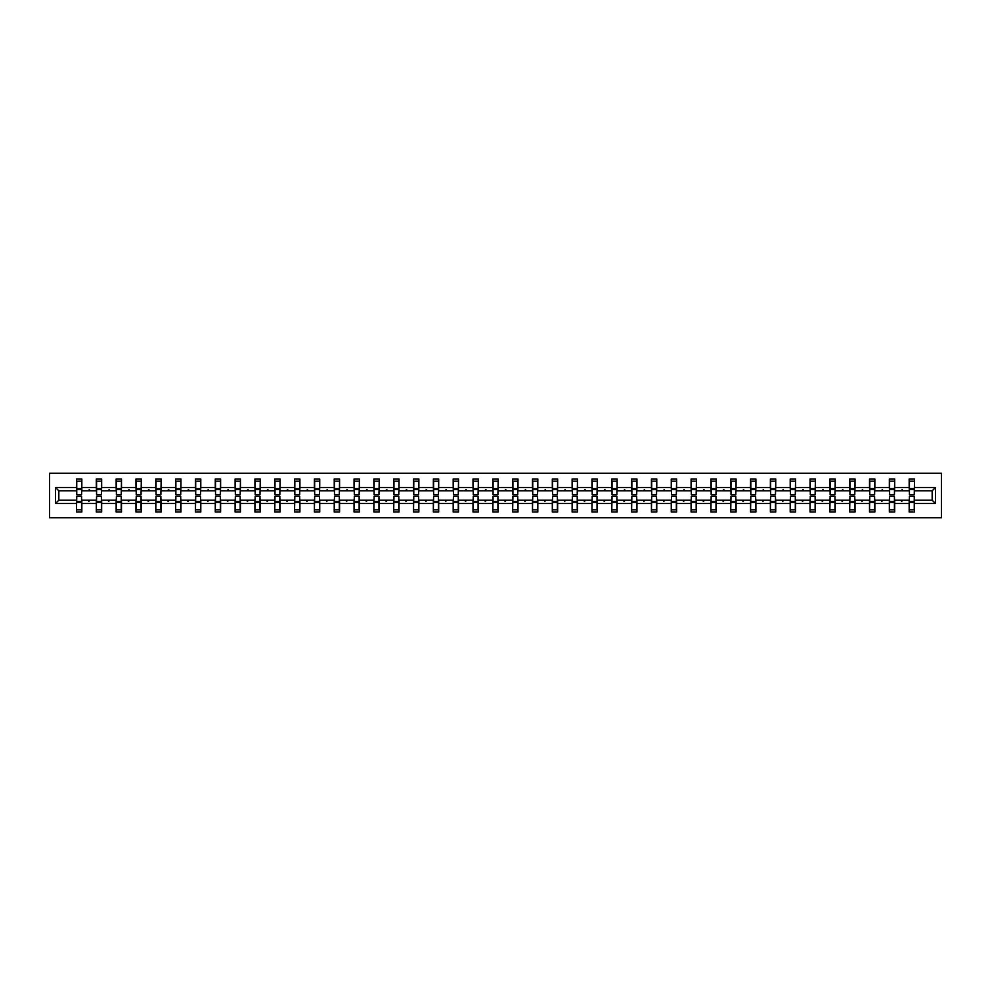 <?xml version="1.0" encoding="UTF-8"?>
<svg xmlns="http://www.w3.org/2000/svg" width="991" height="991" viewBox="0 0 991 991"><rect width="100%" height="100%" fill="white"/><g stroke="black" fill="none" stroke-linecap="round" stroke-linejoin="round"><path stroke-width="1.49" d="M49.55 517.736L941.45 517.736L941.45 473.264L49.55 473.264L49.55 517.736M909.428 498.3L909.168 500.207L894.687 500.207L894.427 498.3M935.479 503.502L932.172 500.207L932.172 490.793L935.479 487.498L935.479 503.502L914.507 503.502L914.507 512.025L909.168 512.025L909.168 500.207M932.172 490.793L914.507 490.793L914.507 478.975L909.168 478.975L909.168 487.498L894.687 487.498L894.427 492.7M909.428 492.7L909.168 487.498M889.596 498.3L889.348 500.207L874.855 500.207L874.607 498.3M909.168 503.502L894.687 503.502L894.687 512.025L889.348 512.025L889.348 500.207M894.687 487.498L894.687 478.975L889.348 478.975L889.348 487.498L874.855 487.498L874.607 492.7M889.596 492.7L889.348 487.498M869.776 498.3L869.516 500.207L855.035 500.207L854.775 498.3M889.348 503.502L874.855 503.502L874.855 512.025L869.516 512.025L869.516 500.207M874.855 487.498L874.855 478.975L869.516 478.975L869.516 487.498L855.035 487.498L854.775 492.7M869.776 492.7L869.516 487.498M849.944 498.3L849.696 500.207L835.202 500.207L834.955 498.3M869.516 503.502L855.035 503.502L855.035 512.025L849.696 512.025L849.696 500.207M855.035 487.498L855.035 478.975L849.696 478.975L849.696 487.498L835.202 487.498L834.955 492.7M849.944 492.7L849.696 487.498M830.124 498.3L829.863 500.207L815.382 500.207L815.122 498.3M849.696 503.502L835.202 503.502L835.202 512.025L829.863 512.025L829.863 500.207M835.202 487.498L835.202 478.975L829.863 478.975L829.863 487.498L815.382 487.498L815.122 492.7M830.124 492.7L829.863 487.498M810.291 498.3L810.043 500.207L795.55 500.207L795.302 498.3M829.863 503.502L815.382 503.502L815.382 512.025L810.043 512.025L810.043 500.207M815.382 487.498L815.382 478.975L810.043 478.975L810.043 487.498L795.55 487.498L795.302 492.7M810.291 492.7L810.043 487.498M790.471 498.3L790.211 500.207L775.73 500.207L775.47 498.3M810.043 503.502L795.55 503.502L795.55 512.025L790.211 512.025L790.211 500.207M795.55 487.498L795.55 478.975L790.211 478.975L790.211 487.498L775.73 487.498L775.47 492.7M790.471 492.7L790.211 487.498M770.639 498.3L770.391 500.207L755.898 500.207L755.65 498.3M790.211 503.502L775.73 503.502L775.73 512.025L770.391 512.025L770.391 500.207M775.73 487.498L775.73 478.975L770.391 478.975L770.391 487.498L755.898 487.498L755.65 492.7M770.639 492.7L770.391 487.498M750.819 498.3L750.559 500.207L736.078 500.207L735.817 498.3M770.391 503.502L755.898 503.502L755.898 512.025L750.559 512.025L750.559 500.207M755.898 487.498L755.898 478.975L750.559 478.975L750.559 487.498L736.078 487.498L735.817 492.7M750.819 492.7L750.559 487.498M730.999 498.3L730.739 500.207L716.245 500.207L715.998 498.3M750.559 503.502L736.078 503.502L736.078 512.025L730.739 512.025L730.739 500.207M736.078 487.498L736.078 478.975L730.739 478.975L730.739 487.498L716.245 487.498L715.998 492.7M730.999 492.7L730.739 487.498M711.166 498.3L710.919 500.207L696.425 500.207L696.165 498.3M730.739 503.502L716.245 503.502L716.245 512.025L710.919 512.025L710.919 500.207M716.245 487.498L716.245 478.975L710.919 478.975L710.919 487.498L696.425 487.498L696.165 492.7M711.166 492.7L710.919 487.498M691.346 498.3L691.086 500.207L676.605 500.207L676.345 498.3M710.919 503.502L696.425 503.502L696.425 512.025L691.086 512.025L691.086 500.207M696.425 487.498L696.425 478.975L691.086 478.975L691.086 487.498L676.605 487.498L676.345 492.7M691.346 492.7L691.086 487.498M671.514 498.3L671.266 500.207L656.773 500.207L656.525 498.3M691.086 503.502L676.605 503.502L676.605 512.025L671.266 512.025L671.266 500.207M676.605 487.498L676.605 478.975L671.266 478.975L671.266 487.498L656.773 487.498L656.525 492.7M671.514 492.7L671.266 487.498M651.694 498.3L651.434 500.207L636.953 500.207L636.693 498.3M671.266 503.502L656.773 503.502L656.773 512.025L651.434 512.025L651.434 500.207M656.773 487.498L656.773 478.975L651.434 478.975L651.434 487.498L636.953 487.498L636.693 492.7M651.694 492.7L651.434 487.498M631.862 498.3L631.614 500.207L617.12 500.207L616.873 498.3M651.434 503.502L636.953 503.502L636.953 512.025L631.614 512.025L631.614 500.207M636.953 487.498L636.953 478.975L631.614 478.975L631.614 487.498L617.12 487.498L616.873 492.7M631.862 492.7L631.614 487.498M612.042 498.3L611.781 500.207L597.3 500.207L597.04 498.3M631.614 503.502L617.12 503.502L617.12 512.025L611.781 512.025L611.781 500.207M617.12 487.498L617.12 478.975L611.781 478.975L611.781 487.498L597.3 487.498L597.04 492.7M612.042 492.7L611.781 487.498M592.209 498.3L591.961 500.207L577.468 500.207L577.22 498.3M611.781 503.502L597.3 503.502L597.3 512.025L591.961 512.025L591.961 500.207M597.3 487.498L597.3 478.975L591.961 478.975L591.961 487.498L577.468 487.498L577.22 492.7M592.209 492.7L591.961 487.498M572.389 498.3L572.129 500.207L557.648 500.207L557.388 498.3M591.961 503.502L577.468 503.502L577.468 512.025L572.129 512.025L572.129 500.207M577.468 487.498L577.468 478.975L572.129 478.975L572.129 487.498L557.648 487.498L557.388 492.7M572.389 492.7L572.129 487.498M552.557 498.3L552.309 500.207L537.816 500.207L537.568 498.3M572.129 503.502L557.648 503.502L557.648 512.025L552.309 512.025L552.309 500.207M557.648 487.498L557.648 478.975L552.309 478.975L552.309 487.498L537.816 487.498L537.568 492.7M552.557 492.7L552.309 487.498M532.737 498.3L532.477 500.207L517.996 500.207L517.736 498.3M552.309 503.502L537.816 503.502L537.816 512.025L532.477 512.025L532.477 500.207M537.816 487.498L537.816 478.975L532.477 478.975L532.477 487.498L517.996 487.498L517.736 492.7M532.737 492.7L532.477 487.498M512.917 498.3L512.657 500.207L498.163 500.207L497.916 498.3M532.477 503.502L517.996 503.502L517.996 512.025L512.657 512.025L512.657 500.207M517.996 487.498L517.996 478.975L512.657 478.975L512.657 487.498L498.163 487.498L497.916 492.7M512.917 492.7L512.657 487.498M493.084 498.3L492.837 500.207L478.343 500.207L478.083 498.3M512.657 503.502L498.163 503.502L498.163 512.025L492.837 512.025L492.837 500.207M498.163 487.498L498.163 478.975L492.837 478.975L492.837 487.498L478.343 487.498L478.083 492.7M493.084 492.7L492.837 487.498M473.264 498.3L473.004 500.207L458.523 500.207L458.263 498.3M492.837 503.502L478.343 503.502L478.343 512.025L473.004 512.025L473.004 500.207M478.343 487.498L478.343 478.975L473.004 478.975L473.004 487.498L458.523 487.498L458.263 492.7M473.264 492.7L473.004 487.498M453.432 498.3L453.184 500.207L438.691 500.207L438.443 498.3M473.004 503.502L458.523 503.502L458.523 512.025L453.184 512.025L453.184 500.207M458.523 487.498L458.523 478.975L453.184 478.975L453.184 487.498L438.691 487.498L438.443 492.7M453.432 492.7L453.184 487.498M433.612 498.3L433.352 500.207L418.871 500.207L418.611 498.3M453.184 503.502L438.691 503.502L438.691 512.025L433.352 512.025L433.352 500.207M438.691 487.498L438.691 478.975L433.352 478.975L433.352 487.498L418.871 487.498L418.611 492.7M433.612 492.7L433.352 487.498M413.78 498.3L413.532 500.207L399.039 500.207L398.791 498.3M433.352 503.502L418.871 503.502L418.871 512.025L413.532 512.025L413.532 500.207M418.871 487.498L418.871 478.975L413.532 478.975L413.532 487.498L399.039 487.498L398.791 492.7M413.78 492.7L413.532 487.498M393.96 498.3L393.7 500.207L379.219 500.207L378.958 498.3M413.532 503.502L399.039 503.502L399.039 512.025L393.7 512.025L393.7 500.207M399.039 487.498L399.039 478.975L393.7 478.975L393.7 487.498L379.219 487.498L378.958 492.7M393.96 492.7L393.7 487.498M374.127 498.3L373.88 500.207L359.386 500.207L359.138 498.3M393.7 503.502L379.219 503.502L379.219 512.025L373.88 512.025L373.88 500.207M379.219 487.498L379.219 478.975L373.88 478.975L373.88 487.498L359.386 487.498L359.138 492.7M374.127 492.7L373.88 487.498M354.307 498.3L354.047 500.207L339.566 500.207L339.306 498.3M373.88 503.502L359.386 503.502L359.386 512.025L354.047 512.025L354.047 500.207M359.386 487.498L359.386 478.975L354.047 478.975L354.047 487.498L339.566 487.498L339.306 492.7M354.307 492.7L354.047 487.498M334.475 498.3L334.227 500.207L319.734 500.207L319.486 498.3M354.047 503.502L339.566 503.502L339.566 512.025L334.227 512.025L334.227 500.207M339.566 487.498L339.566 478.975L334.227 478.975L334.227 487.498L319.734 487.498L319.486 492.7M334.475 492.7L334.227 487.498M314.655 498.3L314.395 500.207L299.914 500.207L299.654 498.3M334.227 503.502L319.734 503.502L319.734 512.025L314.395 512.025L314.395 500.207M319.734 487.498L319.734 478.975L314.395 478.975L314.395 487.498L299.914 487.498L299.654 492.7M314.655 492.7L314.395 487.498M294.835 498.3L294.575 500.207L280.081 500.207L279.834 498.3M314.395 503.502L299.914 503.502L299.914 512.025L294.575 512.025L294.575 500.207M299.914 487.498L299.914 478.975L294.575 478.975L294.575 487.498L280.081 487.498L279.834 492.7M294.835 492.7L294.575 487.498M275.002 498.3L274.755 500.207L260.261 500.207L260.001 498.3M294.575 503.502L280.081 503.502L280.081 512.025L274.755 512.025L274.755 500.207M280.081 487.498L280.081 478.975L274.755 478.975L274.755 487.498L260.261 487.498L260.001 492.7M275.002 492.7L274.755 487.498M255.183 498.3L254.922 500.207L240.441 500.207L240.181 498.3M274.755 503.502L260.261 503.502L260.261 512.025L254.922 512.025L254.922 500.207M260.261 487.498L260.261 478.975L254.922 478.975L254.922 487.498L240.441 487.498L240.181 492.7M255.183 492.7L254.922 487.498M235.35 498.3L235.102 500.207L220.609 500.207L220.361 498.3M254.922 503.502L240.441 503.502L240.441 512.025L235.102 512.025L235.102 500.207M240.441 487.498L240.441 478.975L235.102 478.975L235.102 487.498L220.609 487.498L220.361 492.7M235.35 492.7L235.102 487.498M215.53 498.3L215.27 500.207L200.789 500.207L200.529 498.3M235.102 503.502L220.609 503.502L220.609 512.025L215.27 512.025L215.27 500.207M220.609 487.498L220.609 478.975L215.27 478.975L215.27 487.498L200.789 487.498L200.529 492.7M215.53 492.7L215.27 487.498M195.698 498.3L195.45 500.207L180.957 500.207L180.709 498.3M215.27 503.502L200.789 503.502L200.789 512.025L195.45 512.025L195.45 500.207M200.789 487.498L200.789 478.975L195.45 478.975L195.45 487.498L180.957 487.498L180.709 492.7M195.698 492.7L195.45 487.498M175.878 498.3L175.618 500.207L161.137 500.207L160.876 498.3M195.45 503.502L180.957 503.502L180.957 512.025L175.618 512.025L175.618 500.207M180.957 487.498L180.957 478.975L175.618 478.975L175.618 487.498L161.137 487.498L160.876 492.7M175.878 492.7L175.618 487.498M156.045 498.3L155.798 500.207L141.304 500.207L141.056 498.3M175.618 503.502L161.137 503.502L161.137 512.025L155.798 512.025L155.798 500.207M161.137 487.498L161.137 478.975L155.798 478.975L155.798 487.498L141.304 487.498L141.056 492.7M156.045 492.7L155.798 487.498M136.225 498.3L135.965 500.207L121.484 500.207L121.224 498.3M155.798 503.502L141.304 503.502L141.304 512.025L135.965 512.025L135.965 500.207M141.304 487.498L141.304 478.975L135.965 478.975L135.965 487.498L121.484 487.498L121.224 492.7M136.225 492.7L135.965 487.498M116.393 498.3L116.145 500.207L101.652 500.207L101.404 498.3M135.965 503.502L121.484 503.502L121.484 512.025L116.145 512.025L116.145 500.207M121.484 487.498L121.484 478.975L116.145 478.975L116.145 487.498L101.652 487.498L101.404 492.7M116.393 492.7L116.145 487.498M96.573 498.3L96.313 500.207L81.832 500.207L81.832 512.025L76.493 512.025L76.493 500.207L58.828 500.207L55.521 503.502L55.521 487.498L58.828 490.793L58.828 500.207M116.145 503.502L101.652 503.502L101.652 512.025L96.313 512.025L96.313 500.207M101.652 487.498L101.652 478.975L96.313 478.975L96.313 487.498L81.832 487.498L81.832 478.975L76.493 478.975L76.493 487.498L55.521 487.498M96.573 492.7L96.313 487.498M76.741 498.3L76.493 500.207M76.741 492.7L76.493 487.498M914.259 498.3L914.507 503.502M914.507 490.793L914.259 492.7M894.687 503.502L894.687 500.207M874.855 503.502L874.855 500.207M855.035 503.502L855.035 500.207M835.202 503.502L835.202 500.207M815.382 503.502L815.382 500.207M795.55 503.502L795.55 500.207M775.73 503.502L775.73 500.207M755.898 503.502L755.898 500.207M736.078 503.502L736.078 500.207M716.245 503.502L716.245 500.207M696.425 503.502L696.425 500.207M676.605 503.502L676.605 500.207M656.773 503.502L656.773 500.207M636.953 503.502L636.953 500.207M617.12 503.502L617.12 500.207M597.3 503.502L597.3 500.207M577.468 503.502L577.468 500.207M557.648 503.502L557.648 500.207M537.816 503.502L537.816 500.207M517.996 503.502L517.996 500.207M498.163 503.502L498.163 500.207M478.343 503.502L478.343 500.207M458.523 503.502L458.523 500.207M438.691 503.502L438.691 500.207M418.871 503.502L418.871 500.207M399.039 503.502L399.039 500.207M379.219 503.502L379.219 500.207M359.386 503.502L359.386 500.207M339.566 503.502L339.566 500.207M319.734 503.502L319.734 500.207M299.914 503.502L299.914 500.207M280.081 503.502L280.081 500.207M260.261 503.502L260.261 500.207M240.441 503.502L240.441 500.207M220.609 503.502L220.609 500.207M200.789 503.502L200.789 500.207M180.957 503.502L180.957 500.207M161.137 503.502L161.137 500.207M141.304 503.502L141.304 500.207M121.484 503.502L121.484 500.207M101.652 503.502L101.652 500.207M935.479 487.498L914.507 487.498M96.313 503.502L81.832 503.502M76.493 503.502L55.521 503.502M901.141 490.793L902.702 490.793L902.244 489.529L901.141 490.793L894.687 490.793M909.168 490.793L902.702 490.793M901.141 500.207L901.612 501.471L902.702 500.207M881.321 490.793L882.882 490.793L882.424 489.529L881.321 490.793L874.855 490.793M889.348 490.793L882.882 490.793M881.321 500.207L881.779 501.471L882.882 500.207M861.489 490.793L863.05 490.793L862.591 489.529L861.489 490.793L855.035 490.793M869.516 490.793L863.05 490.793M861.489 500.207L861.959 501.471L863.05 500.207M841.669 490.793L843.23 490.793L842.771 489.529L841.669 490.793L835.202 490.793M849.696 490.793L843.23 490.793M841.669 500.207L842.127 501.471L843.23 500.207M821.849 490.793L823.41 490.793L822.939 489.529L821.849 490.793L815.382 490.793M829.863 490.793L823.41 490.793M821.849 500.207L822.307 501.471L823.41 500.207M802.016 490.793L803.577 490.793L803.119 489.529L802.016 490.793L795.55 490.793M810.043 490.793L803.577 490.793M802.016 500.207L802.475 501.471L803.577 500.207M782.196 490.793L783.757 490.793L783.286 489.529L782.196 490.793L775.73 490.793M790.211 490.793L783.757 490.793M782.196 500.207L782.655 501.471L783.757 500.207M762.364 490.793L763.925 490.793L763.466 489.529L762.364 490.793L755.898 490.793M770.391 490.793L763.925 490.793M762.364 500.207L762.835 501.471L763.925 500.207M742.544 490.793L744.105 490.793L743.634 489.529L742.544 490.793L736.078 490.793M750.559 490.793L744.105 490.793M742.544 500.207L743.002 501.471L744.105 500.207M722.712 490.793L724.272 490.793L723.814 489.529L722.712 490.793L716.245 490.793M730.739 490.793L724.272 490.793M722.712 500.207L723.182 501.471L724.272 500.207M702.892 490.793L704.452 490.793L703.982 489.529L702.892 490.793L696.425 490.793M710.919 490.793L704.452 490.793M702.892 500.207L703.35 501.471L704.452 500.207M683.059 490.793L684.62 490.793L684.162 489.529L683.059 490.793L676.605 490.793M691.086 490.793L684.62 490.793M683.059 500.207L683.53 501.471L684.62 500.207M663.239 490.793L664.8 490.793L664.342 489.529L663.239 490.793L656.773 490.793M671.266 490.793L664.8 490.793M663.239 500.207L663.697 501.471L664.8 500.207M643.407 490.793L644.968 490.793L644.509 489.529L643.407 490.793L636.953 490.793M651.434 490.793L644.968 490.793M643.407 500.207L643.877 501.471L644.968 500.207M623.587 490.793L625.148 490.793L624.689 489.529L623.587 490.793L617.12 490.793M631.614 490.793L625.148 490.793M623.587 500.207L624.045 501.471L625.148 500.207M603.767 490.793L605.315 490.793L604.857 489.529L603.767 490.793L597.3 490.793M611.781 490.793L605.315 490.793M603.767 500.207L604.225 501.471L605.315 500.207M583.934 490.793L585.495 490.793L585.037 489.529L583.934 490.793L577.468 490.793M591.961 490.793L585.495 490.793M583.934 500.207L584.393 501.471L585.495 500.207M564.114 490.793L565.675 490.793L565.204 489.529L564.114 490.793L557.648 490.793M572.129 490.793L565.675 490.793M564.114 500.207L564.573 501.471L565.675 500.207M544.282 490.793L545.843 490.793L545.384 489.529L544.282 490.793L537.816 490.793M552.309 490.793L545.843 490.793M544.282 500.207L544.74 501.471L545.843 500.207M524.462 490.793L526.023 490.793L525.552 489.529L524.462 490.793L517.996 490.793M532.477 490.793L526.023 490.793M524.462 500.207L524.92 501.471L526.023 500.207M504.63 490.793L506.19 490.793L505.732 489.529L504.63 490.793L498.163 490.793M512.657 490.793L506.19 490.793M504.63 500.207L505.1 501.471L506.19 500.207M484.81 490.793L486.37 490.793L485.9 489.529L484.81 490.793L478.343 490.793M492.837 490.793L486.37 490.793M484.81 500.207L485.268 501.471L486.37 500.207M464.977 490.793L466.538 490.793L466.08 489.529L464.977 490.793L458.523 490.793M473.004 490.793L466.538 490.793M464.977 500.207L465.448 501.471L466.538 500.207M445.157 490.793L446.718 490.793L446.26 489.529L445.157 490.793L438.691 490.793M453.184 490.793L446.718 490.793M445.157 500.207L445.616 501.471L446.718 500.207M425.325 490.793L426.886 490.793L426.427 489.529L425.325 490.793L418.871 490.793M433.352 490.793L426.886 490.793M425.325 500.207L425.796 501.471L426.886 500.207M405.505 490.793L407.066 490.793L406.607 489.529L405.505 490.793L399.039 490.793M413.532 490.793L407.066 490.793M405.505 500.207L405.963 501.471L407.066 500.207M385.685 490.793L387.233 490.793L386.775 489.529L385.685 490.793L379.219 490.793M393.7 490.793L387.233 490.793M385.685 500.207L386.143 501.471L387.233 500.207M365.852 490.793L367.413 490.793L366.955 489.529L365.852 490.793L359.386 490.793M373.88 490.793L367.413 490.793M365.852 500.207L366.311 501.471L367.413 500.207M346.032 490.793L347.593 490.793L347.123 489.529L346.032 490.793L339.566 490.793M354.047 490.793L347.593 490.793M346.032 500.207L346.491 501.471L347.593 500.207M326.2 490.793L327.761 490.793L327.303 489.529L326.2 490.793L319.734 490.793M334.227 490.793L327.761 490.793M326.2 500.207L326.658 501.471L327.761 500.207M306.38 490.793L307.941 490.793L307.47 489.529L306.38 490.793L299.914 490.793M314.395 490.793L307.941 490.793M306.38 500.207L306.838 501.471L307.941 500.207M286.548 490.793L288.108 490.793L287.65 489.529L286.548 490.793L280.081 490.793M294.575 490.793L288.108 490.793M286.548 500.207L287.018 501.471L288.108 500.207M266.728 490.793L268.288 490.793L267.818 489.529L266.728 490.793L260.261 490.793M274.755 490.793L268.288 490.793M266.728 500.207L267.186 501.471L268.288 500.207M246.895 490.793L248.456 490.793L247.998 489.529L246.895 490.793L240.441 490.793M254.922 490.793L248.456 490.793M246.895 500.207L247.366 501.471L248.456 500.207M227.075 490.793L228.636 490.793L228.165 489.529L227.075 490.793L220.609 490.793M235.102 490.793L228.636 490.793M227.075 500.207L227.534 501.471L228.636 500.207M207.243 490.793L208.804 490.793L208.345 489.529L207.243 490.793L200.789 490.793M215.27 490.793L208.804 490.793M207.243 500.207L207.714 501.471L208.804 500.207M187.423 490.793L188.984 490.793L188.525 489.529L187.423 490.793L180.957 490.793M195.45 490.793L188.984 490.793M187.423 500.207L187.881 501.471L188.984 500.207M167.59 490.793L169.151 490.793L168.693 489.529L167.59 490.793L161.137 490.793M175.618 490.793L169.151 490.793M167.59 500.207L168.061 501.471L169.151 500.207M147.77 490.793L149.331 490.793L148.873 489.529L147.77 490.793L141.304 490.793M155.798 490.793L149.331 490.793M147.77 500.207L148.229 501.471L149.331 500.207M127.95 490.793L129.511 490.793L129.041 489.529L127.95 490.793L121.484 490.793M135.965 490.793L129.511 490.793M127.95 500.207L128.409 501.471L129.511 500.207M108.118 490.793L109.679 490.793L109.221 489.529L108.118 490.793L101.652 490.793M116.145 490.793L109.679 490.793M108.118 500.207L108.576 501.471L109.679 500.207M88.298 490.793L89.859 490.793L89.388 489.529L88.298 490.793L81.832 490.793L81.832 487.498M96.313 490.793L89.859 490.793M88.298 500.207L88.756 501.471L89.859 500.207M81.572 498.3L81.832 500.207M81.832 490.793L81.572 492.7M76.493 490.793L58.828 490.793M932.172 500.207L914.507 500.207M76.741 489.591L76.741 481.205L81.832 481.205L81.572 494.67L76.741 494.67L76.741 489.591L81.572 489.591M81.572 501.409L81.572 509.795L76.493 509.795L76.741 496.33L81.572 496.33L81.572 501.409L76.741 501.409M96.573 489.591L96.573 481.205L101.652 481.205L101.404 494.67L96.573 494.67L96.573 489.591L101.404 489.591M101.404 501.409L101.404 509.795L96.313 509.795L96.573 496.33L101.404 496.33L101.404 501.409L96.573 501.409M116.393 489.591L116.393 481.205L121.484 481.205L121.224 494.67L116.393 494.67L116.393 489.591L121.224 489.591M121.224 501.409L121.224 509.795L116.145 509.795L116.393 496.33L121.224 496.33L121.224 501.409L116.393 501.409M136.225 489.591L136.225 481.205L141.304 481.205L141.056 494.67L136.225 494.67L136.225 489.591L141.056 489.591M141.056 501.409L141.056 509.795L135.965 509.795L136.225 496.33L141.056 496.33L141.056 501.409L136.225 501.409M156.045 489.591L156.045 481.205L161.137 481.205L160.876 494.67L156.045 494.67L156.045 489.591L160.876 489.591M160.876 501.409L160.876 509.795L155.798 509.795L156.045 496.33L160.876 496.33L160.876 501.409L156.045 501.409M175.878 489.591L175.878 481.205L180.957 481.205L180.709 494.67L175.878 494.67L175.878 489.591L180.709 489.591M180.709 501.409L180.709 509.795L175.618 509.795L175.878 496.33L180.709 496.33L180.709 501.409L175.878 501.409M195.698 489.591L195.698 481.205L200.789 481.205L200.529 494.67L195.698 494.67L195.698 489.591L200.529 489.591M200.529 501.409L200.529 509.795L195.45 509.795L195.698 496.33L200.529 496.33L200.529 501.409L195.698 501.409M215.53 489.591L215.53 481.205L220.609 481.205L220.361 494.67L215.53 494.67L215.53 489.591L220.361 489.591M220.361 501.409L220.361 509.795L215.27 509.795L215.53 496.33L220.361 496.33L220.361 501.409L215.53 501.409M235.35 489.591L235.35 481.205L240.441 481.205L240.181 494.67L235.35 494.67L235.35 489.591L240.181 489.591M240.181 501.409L240.181 509.795L235.102 509.795L235.35 496.33L240.181 496.33L240.181 501.409L235.35 501.409M255.183 489.591L255.183 481.205L260.261 481.205L260.001 494.67L255.183 494.67L255.183 489.591L260.001 489.591M260.001 501.409L260.001 509.795L254.922 509.795L255.183 496.33L260.001 496.33L260.001 501.409L255.183 501.409M275.002 489.591L275.002 481.205L280.081 481.205L279.834 494.67L275.002 494.67L275.002 489.591L279.834 489.591M279.834 501.409L279.834 509.795L274.755 509.795L275.002 496.33L279.834 496.33L279.834 501.409L275.002 501.409M294.835 489.591L294.835 481.205L299.914 481.205L299.654 494.67L294.835 494.67L294.835 489.591L299.654 489.591M299.654 501.409L299.654 509.795L294.575 509.795L294.835 496.33L299.654 496.33L299.654 501.409L294.835 501.409M314.655 489.591L314.655 481.205L319.734 481.205L319.486 494.67L314.655 494.67L314.655 489.591L319.486 489.591M319.486 501.409L319.486 509.795L314.395 509.795L314.655 496.33L319.486 496.33L319.486 501.409L314.655 501.409M334.475 489.591L334.475 481.205L339.566 481.205L339.306 494.67L334.475 494.67L334.475 489.591L339.306 489.591M339.306 501.409L339.306 509.795L334.227 509.795L334.475 496.33L339.306 496.33L339.306 501.409L334.475 501.409M354.307 489.591L354.307 481.205L359.386 481.205L359.138 494.67L354.307 494.67L354.307 489.591L359.138 489.591M359.138 501.409L359.138 509.795L354.047 509.795L354.307 496.33L359.138 496.33L359.138 501.409L354.307 501.409M374.127 489.591L374.127 481.205L379.219 481.205L378.958 494.67L374.127 494.67L374.127 489.591L378.958 489.591M378.958 501.409L378.958 509.795L373.88 509.795L374.127 496.33L378.958 496.33L378.958 501.409L374.127 501.409M393.96 489.591L393.96 481.205L399.039 481.205L398.791 494.67L393.96 494.67L393.96 489.591L398.791 489.591M398.791 501.409L398.791 509.795L393.7 509.795L393.96 496.33L398.791 496.33L398.791 501.409L393.96 501.409M413.78 489.591L413.78 481.205L418.871 481.205L418.611 494.67L413.78 494.67L413.78 489.591L418.611 489.591M418.611 501.409L418.611 509.795L413.532 509.795L413.78 496.33L418.611 496.33L418.611 501.409L413.78 501.409M433.612 489.591L433.612 481.205L438.691 481.205L438.443 494.67L433.612 494.67L433.612 489.591L438.443 489.591M438.443 501.409L438.443 509.795L433.352 509.795L433.612 496.33L438.443 496.33L438.443 501.409L433.612 501.409M453.432 489.591L453.432 481.205L458.523 481.205L458.263 494.67L453.432 494.67L453.432 489.591L458.263 489.591M458.263 501.409L458.263 509.795L453.184 509.795L453.432 496.33L458.263 496.33L458.263 501.409L453.432 501.409M473.264 489.591L473.264 481.205L478.343 481.205L478.083 494.67L473.264 494.67L473.264 489.591L478.083 489.591M478.083 501.409L478.083 509.795L473.004 509.795L473.264 496.33L478.083 496.33L478.083 501.409L473.264 501.409M493.084 489.591L493.084 481.205L498.163 481.205L497.916 494.67L493.084 494.67L493.084 489.591L497.916 489.591M497.916 501.409L497.916 509.795L492.837 509.795L493.084 496.33L497.916 496.33L497.916 501.409L493.084 501.409M512.917 489.591L512.917 481.205L517.996 481.205L517.736 494.67L512.917 494.67L512.917 489.591L517.736 489.591M517.736 501.409L517.736 509.795L512.657 509.795L512.917 496.33L517.736 496.33L517.736 501.409L512.917 501.409M532.737 489.591L532.737 481.205L537.816 481.205L537.568 494.67L532.737 494.67L532.737 489.591L537.568 489.591M537.568 501.409L537.568 509.795L532.477 509.795L532.737 496.33L537.568 496.33L537.568 501.409L532.737 501.409M552.557 489.591L552.557 481.205L557.648 481.205L557.388 494.67L552.557 494.67L552.557 489.591L557.388 489.591M557.388 501.409L557.388 509.795L552.309 509.795L552.557 496.33L557.388 496.33L557.388 501.409L552.557 501.409M572.389 489.591L572.389 481.205L577.468 481.205L577.22 494.67L572.389 494.67L572.389 489.591L577.22 489.591M577.22 501.409L577.22 509.795L572.129 509.795L572.389 496.33L577.22 496.33L577.22 501.409L572.389 501.409M592.209 489.591L592.209 481.205L597.3 481.205L597.04 494.67L592.209 494.67L592.209 489.591L597.04 489.591M597.04 501.409L597.04 509.795L591.961 509.795L592.209 496.33L597.04 496.33L597.04 501.409L592.209 501.409M612.042 489.591L612.042 481.205L617.12 481.205L616.873 494.67L612.042 494.67L612.042 489.591L616.873 489.591M616.873 501.409L616.873 509.795L611.781 509.795L612.042 496.33L616.873 496.33L616.873 501.409L612.042 501.409M631.862 489.591L631.862 481.205L636.953 481.205L636.693 494.67L631.862 494.67L631.862 489.591L636.693 489.591M636.693 501.409L636.693 509.795L631.614 509.795L631.862 496.33L636.693 496.33L636.693 501.409L631.862 501.409M651.694 489.591L651.694 481.205L656.773 481.205L656.525 494.67L651.694 494.67L651.694 489.591L656.525 489.591M656.525 501.409L656.525 509.795L651.434 509.795L651.694 496.33L656.525 496.33L656.525 501.409L651.694 501.409M671.514 489.591L671.514 481.205L676.605 481.205L676.345 494.67L671.514 494.67L671.514 489.591L676.345 489.591M676.345 501.409L676.345 509.795L671.266 509.795L671.514 496.33L676.345 496.33L676.345 501.409L671.514 501.409M691.346 489.591L691.346 481.205L696.425 481.205L696.165 494.67L691.346 494.67L691.346 489.591L696.165 489.591M696.165 501.409L696.165 509.795L691.086 509.795L691.346 496.33L696.165 496.33L696.165 501.409L691.346 501.409M711.166 489.591L711.166 481.205L716.245 481.205L715.998 494.67L711.166 494.67L711.166 489.591L715.998 489.591M715.998 501.409L715.998 509.795L710.919 509.795L711.166 496.33L715.998 496.33L715.998 501.409L711.166 501.409M730.999 489.591L730.999 481.205L736.078 481.205L735.817 494.67L730.999 494.67L730.999 489.591L735.817 489.591M735.817 501.409L735.817 509.795L730.739 509.795L730.999 496.33L735.817 496.33L735.817 501.409L730.999 501.409M750.819 489.591L750.819 481.205L755.898 481.205L755.65 494.67L750.819 494.67L750.819 489.591L755.65 489.591M755.65 501.409L755.65 509.795L750.559 509.795L750.819 496.33L755.65 496.33L755.65 501.409L750.819 501.409M770.639 489.591L770.639 481.205L775.73 481.205L775.47 494.67L770.639 494.67L770.639 489.591L775.47 489.591M775.47 501.409L775.47 509.795L770.391 509.795L770.639 496.33L775.47 496.33L775.47 501.409L770.639 501.409M790.471 489.591L790.471 481.205L795.55 481.205L795.302 494.67L790.471 494.67L790.471 489.591L795.302 489.591M795.302 501.409L795.302 509.795L790.211 509.795L790.471 496.33L795.302 496.33L795.302 501.409L790.471 501.409M810.291 489.591L810.291 481.205L815.382 481.205L815.122 494.67L810.291 494.67L810.291 489.591L815.122 489.591M815.122 501.409L815.122 509.795L810.043 509.795L810.291 496.33L815.122 496.33L815.122 501.409L810.291 501.409M830.124 489.591L830.124 481.205L835.202 481.205L834.955 494.67L830.124 494.67L830.124 489.591L834.955 489.591M834.955 501.409L834.955 509.795L829.863 509.795L830.124 496.33L834.955 496.33L834.955 501.409L830.124 501.409M849.944 489.591L849.944 481.205L855.035 481.205L854.775 494.67L849.944 494.67L849.944 489.591L854.775 489.591M854.775 501.409L854.775 509.795L849.696 509.795L849.944 496.33L854.775 496.33L854.775 501.409L849.944 501.409M869.776 489.591L869.776 481.205L874.855 481.205L874.607 494.67L869.776 494.67L869.776 489.591L874.607 489.591M874.607 501.409L874.607 509.795L869.516 509.795L869.776 496.33L874.607 496.33L874.607 501.409L869.776 501.409M889.596 489.591L889.596 481.205L894.687 481.205L894.427 494.67L889.596 494.67L889.596 489.591L894.427 489.591M894.427 501.409L894.427 509.795L889.348 509.795L889.596 496.33L894.427 496.33L894.427 501.409L889.596 501.409M909.428 489.591L909.428 481.205L914.507 481.205L914.259 494.67L909.428 494.67L909.428 489.591L914.259 489.591M914.259 501.409L914.259 509.795L909.168 509.795L909.428 496.33L914.259 496.33L914.259 501.409L909.428 501.409M81.572 502.177L76.741 502.177M76.741 488.823L81.572 488.823M96.573 488.823L101.404 488.823M116.393 488.823L121.224 488.823M136.225 488.823L141.056 488.823M156.045 488.823L160.876 488.823M101.404 502.177L96.573 502.177M121.224 502.177L116.393 502.177M141.056 502.177L136.225 502.177M160.876 502.177L156.045 502.177M175.878 488.823L180.709 488.823M180.709 502.177L175.878 502.177M195.698 488.823L200.529 488.823M200.529 502.177L195.698 502.177M215.53 488.823L220.361 488.823M220.361 502.177L215.53 502.177M235.35 488.823L240.181 488.823M240.181 502.177L235.35 502.177M255.183 488.823L260.001 488.823M260.001 502.177L255.183 502.177M275.002 488.823L279.834 488.823M279.834 502.177L275.002 502.177M294.835 488.823L299.654 488.823M299.654 502.177L294.835 502.177M314.655 488.823L319.486 488.823M319.486 502.177L314.655 502.177M334.475 488.823L339.306 488.823M339.306 502.177L334.475 502.177M354.307 488.823L359.138 488.823M359.138 502.177L354.307 502.177M374.127 488.823L378.958 488.823M378.958 502.177L374.127 502.177M393.96 488.823L398.791 488.823M398.791 502.177L393.96 502.177M413.78 488.823L418.611 488.823M418.611 502.177L413.78 502.177M433.612 488.823L438.443 488.823M438.443 502.177L433.612 502.177M453.432 488.823L458.263 488.823M458.263 502.177L453.432 502.177M473.264 488.823L478.083 488.823M478.083 502.177L473.264 502.177M493.084 488.823L497.916 488.823M497.916 502.177L493.084 502.177M512.917 488.823L517.736 488.823M517.736 502.177L512.917 502.177M532.737 488.823L537.568 488.823M537.568 502.177L532.737 502.177M552.557 488.823L557.388 488.823M557.388 502.177L552.557 502.177M572.389 488.823L577.22 488.823M577.22 502.177L572.389 502.177M592.209 488.823L597.04 488.823M597.04 502.177L592.209 502.177M612.042 488.823L616.873 488.823M616.873 502.177L612.042 502.177M631.862 488.823L636.693 488.823M636.693 502.177L631.862 502.177M651.694 488.823L656.525 488.823M656.525 502.177L651.694 502.177M671.514 488.823L676.345 488.823M676.345 502.177L671.514 502.177M691.346 488.823L696.165 488.823M696.165 502.177L691.346 502.177M711.166 488.823L715.998 488.823M715.998 502.177L711.166 502.177M730.999 488.823L735.817 488.823M735.817 502.177L730.999 502.177M750.819 488.823L755.65 488.823M755.65 502.177L750.819 502.177M770.639 488.823L775.47 488.823M775.47 502.177L770.639 502.177M790.471 488.823L795.302 488.823M795.302 502.177L790.471 502.177M810.291 488.823L815.122 488.823M815.122 502.177L810.291 502.177M830.124 488.823L834.955 488.823M834.955 502.177L830.124 502.177M849.944 488.823L854.775 488.823M854.775 502.177L849.944 502.177M869.776 488.823L874.607 488.823M874.607 502.177L869.776 502.177M889.596 488.823L894.427 488.823M894.427 502.177L889.596 502.177M909.428 488.823L914.259 488.823M914.259 502.177L909.428 502.177M81.572 502.363L76.741 502.363M76.741 488.637L81.572 488.637M96.573 488.637L101.404 488.637M116.393 488.637L121.224 488.637M136.225 488.637L141.056 488.637M156.045 488.637L160.876 488.637M101.404 502.363L96.573 502.363M121.224 502.363L116.393 502.363M141.056 502.363L136.225 502.363M160.876 502.363L156.045 502.363M175.878 488.637L180.709 488.637M180.709 502.363L175.878 502.363M195.698 488.637L200.529 488.637M200.529 502.363L195.698 502.363M215.53 488.637L220.361 488.637M220.361 502.363L215.53 502.363M235.35 488.637L240.181 488.637M240.181 502.363L235.35 502.363M255.183 488.637L260.001 488.637M260.001 502.363L255.183 502.363M275.002 488.637L279.834 488.637M279.834 502.363L275.002 502.363M294.835 488.637L299.654 488.637M299.654 502.363L294.835 502.363M314.655 488.637L319.486 488.637M319.486 502.363L314.655 502.363M334.475 488.637L339.306 488.637M339.306 502.363L334.475 502.363M354.307 488.637L359.138 488.637M359.138 502.363L354.307 502.363M374.127 488.637L378.958 488.637M378.958 502.363L374.127 502.363M393.96 488.637L398.791 488.637M398.791 502.363L393.96 502.363M413.78 488.637L418.611 488.637M418.611 502.363L413.78 502.363M433.612 488.637L438.443 488.637M438.443 502.363L433.612 502.363M453.432 488.637L458.263 488.637M458.263 502.363L453.432 502.363M473.264 488.637L478.083 488.637M478.083 502.363L473.264 502.363M493.084 488.637L497.916 488.637M497.916 502.363L493.084 502.363M512.917 488.637L517.736 488.637M517.736 502.363L512.917 502.363M532.737 488.637L537.568 488.637M537.568 502.363L532.737 502.363M552.557 488.637L557.388 488.637M557.388 502.363L552.557 502.363M572.389 488.637L577.22 488.637M577.22 502.363L572.389 502.363M592.209 488.637L597.04 488.637M597.04 502.363L592.209 502.363M612.042 488.637L616.873 488.637M616.873 502.363L612.042 502.363M631.862 488.637L636.693 488.637M636.693 502.363L631.862 502.363M651.694 488.637L656.525 488.637M656.525 502.363L651.694 502.363M671.514 488.637L676.345 488.637M676.345 502.363L671.514 502.363M691.346 488.637L696.165 488.637M696.165 502.363L691.346 502.363M711.166 488.637L715.998 488.637M715.998 502.363L711.166 502.363M730.999 488.637L735.817 488.637M735.817 502.363L730.999 502.363M750.819 488.637L755.65 488.637M755.65 502.363L750.819 502.363M770.639 488.637L775.47 488.637M775.47 502.363L770.639 502.363M790.471 488.637L795.302 488.637M795.302 502.363L790.471 502.363M810.291 488.637L815.122 488.637M815.122 502.363L810.291 502.363M830.124 488.637L834.955 488.637M834.955 502.363L830.124 502.363M849.944 488.637L854.775 488.637M854.775 502.363L849.944 502.363M869.776 488.637L874.607 488.637M874.607 502.363L869.776 502.363M889.596 488.637L894.427 488.637M894.427 502.363L889.596 502.363M909.428 488.637L914.259 488.637M914.259 502.363L909.428 502.363"/></g></svg>
